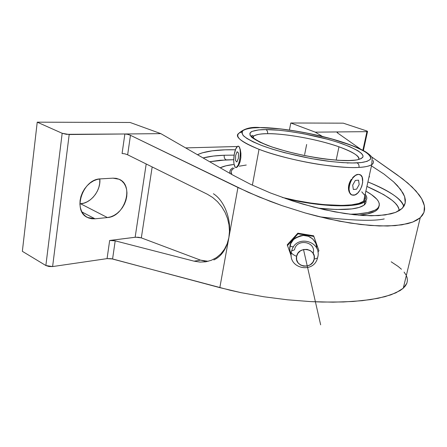 <?xml version="1.0" encoding="UTF-8"?>
<svg xmlns="http://www.w3.org/2000/svg" width="447" height="447" viewBox="0 0 447 447"><rect width="100%" height="100%" fill="white"/><g stroke="black" fill="none" stroke-linecap="round" stroke-linejoin="round"><path stroke-width="0.67" d="M209.665 161.736L226.16 159.881C224.629 159.037 223.975 157.489 224.204 155.243L213.364 156.053L203.083 157.947C208.704 156.461 215.745 155.556 224.204 155.243C223.975 157.489 224.629 159.037 226.16 159.881L233.736 159.719L219.678 160.311L209.665 161.736M319.571 216.806C352.186 220.6 373.742 221.304 384.236 218.924M316.638 248.13C317.241 243.744 312.621 235.569 303.63 235.396C294.903 237.284 290.36 240.849 289.997 246.085L293.444 247.001L289.997 246.085C289.371 248.286 289.768 250.99 291.181 254.198L290.03 251.08L289.757 248.588L290.746 243.654L293.651 239.408L295.69 237.754L300.552 235.709L303.183 235.396L308.352 236.251L312.721 238.933L315.627 243.023L316.387 245.409L316.638 248.13M291.617 250.974C290.388 252.544 292.053 254.343 296.607 256.377C292.053 254.343 290.388 252.544 291.617 250.974L294.534 249.795C296.428 238.167 316.152 241.425 313.274 252.846M314.152 259.21L317.56 257.98L317.884 256.299L317.56 257.98L314.152 259.21L312.816 262.294L310.358 264.691L307.145 266.038L303.669 266.138L300.445 264.965L297.976 262.702L296.624 259.685L296.607 256.377C294.02 267.055 312.336 269.971 314.152 259.21C316.845 248.543 298.389 245.515 296.607 256.377L297.931 253.276L300.395 250.862L303.625 249.504L307.123 249.409L310.352 250.599L312.822 252.885L314.152 255.907L314.152 259.21M356.957 162.881L357.695 162.842C363.925 162.54 368.183 161.3 370.474 159.121C371.044 157.389 369.652 155.193 366.305 152.544C361.584 149.656 354.884 146.616 346.196 143.426C311.146 131.658 272.704 127.266 260.579 127.635L280.101 128.887L297.009 131.267L308.693 133.435L331.456 138.872L351.079 145.197L358.88 148.465L364.931 151.656L368.948 154.656L370.725 157.355L370.714 158.551L370.088 159.635L366.965 161.389L361.377 162.529L352.627 162.982L342.475 162.619L330.685 161.518L311.056 158.556L284.432 152.639L272.318 149.142L261.746 145.504L253.158 141.895L246.861 138.458L243.056 135.346L241.793 132.664L242.101 131.519L243.017 130.507L246.588 128.932L252.276 127.971L259.808 127.635C253.242 127.591 247.878 128.395 243.716 130.049C241.732 131.457 241.71 133.429 243.649 135.972C247.174 138.866 253.354 142.101 262.188 145.672C282.096 152.941 309.531 158.858 328.193 161.216C341.413 162.68 351.001 163.233 356.957 162.881C358.6 163.708 359.276 165.211 358.986 167.39C359.276 165.211 358.6 163.708 356.957 162.881M260.16 127.535C279.749 127.674 309.123 132.524 333.138 139.28C347.023 143.275 357.729 147.376 365.26 151.594C368.484 153.612 370.809 155.629 372.234 157.657L371.731 164.664C373.429 163.518 373.865 162.138 373.044 160.512C373.826 162.261 373.39 163.641 371.731 164.664C368.758 166.278 364.512 167.189 358.986 167.39C336.714 169 286.253 159.97 259.025 149.309L252.382 185.175L259.025 149.309C240.693 141.66 234.027 136.274 239.022 133.161L242.011 131.692M349.001 160.624L350.727 160.562C345.436 160.864 336.96 160.361 325.304 159.048C308.866 156.953 284.862 151.745 267.518 145.398C259.824 142.28 254.432 139.458 251.348 136.933C249.644 134.709 249.633 132.982 251.331 131.748C254.913 130.289 259.556 129.574 265.261 129.596L265.848 129.596C267.245 130.317 267.831 131.686 267.608 133.703C261.529 133.575 256.857 134.391 253.589 136.151L252.65 137.346L253.589 136.151C255.796 134.564 260.472 133.748 267.608 133.703C286.197 133.53 318.42 139.481 338.971 146.795L336.178 160.093L338.971 146.795C352.795 151.74 359.41 155.975 358.807 159.512C360.204 156.511 353.588 152.276 338.971 146.795C309.927 136.788 277.123 133.234 267.608 133.703C267.831 131.686 267.245 130.317 265.848 129.596C276.469 129.2 311.095 133.178 341.972 143.66C357.729 149.684 364.635 154.26 362.69 157.383C360.539 159.244 356.74 160.294 351.286 160.534L349.414 160.479M234.127 155.131L224.204 155.243L234.127 155.131M197.462 154.712C205.156 151.08 217.806 149.438 235.413 149.784L225.148 149.829L212.269 150.801L202.133 152.874L197.462 154.712M379.073 206.257L378.33 208.447L376.821 210.112L374.508 211.593L367.456 213.923L358.645 215.191C367.59 214.364 373.625 212.694 376.748 210.168L379.067 206.257M365.869 191.137C378.352 198.138 382.079 204.044 377.05 208.85C372.843 212.191 363.746 213.984 349.755 214.236L357.628 213.923L367.764 212.571L374.809 210.263L377.123 208.794L378.626 207.14L379.319 205.324L379.229 203.374L378.363 201.301L376.76 199.138L371.468 194.607L365.869 191.137M317.934 208.179C342.436 210.688 357.846 209.637 364.165 205.028C365.741 203.715 366.333 202.217 365.937 200.53L365.959 202.374L365.277 203.86L363.925 205.212L359.215 207.43L351.906 208.905L336.591 209.52L317.934 208.179M365.3 198.937L364.428 197.641M365.182 194.238C367.434 197.066 367.356 199.491 364.948 201.513C358.092 208.062 321.443 207.196 285.745 198.647L303.815 202.307L318.024 204.38L331.288 205.581L348.129 205.698L356.661 204.676L362.685 202.865L366.054 200.368L366.73 198.904L366.747 197.317L366.115 195.624M365.422 197.054L365.395 198.608L364.724 200.044L363.389 201.34L358.762 203.458L351.588 204.855L342.089 205.424L324.265 204.648L310.738 203.033L296.607 200.614L282.297 197.434C318.158 206.553 356.773 207.844 363.657 201.139L371.731 164.664C369.501 166.122 365.255 167.033 358.986 167.39C352.13 168.055 339.474 167.156 321.019 164.697C302.418 161.976 276.682 156.031 259.025 149.309C241.425 142.314 234.759 136.933 239.022 133.161C244.073 128.58 250.996 126.708 259.78 127.535M363.657 201.139C365.573 199.552 365.987 197.691 364.892 195.546M354.974 194.875L353.683 195.216L351.37 194.685L349.733 192.64L349.04 189.388L349.403 185.416L350.778 181.342L352.946 177.811L355.566 175.364L358.231 174.38L360.528 174.989L362.115 177.09L362.696 182.253L361.807 186.282L360.042 190.081L357.656 193.104L354.996 194.881L352.035 195.021C345.402 193.21 351.029 174.352 358.231 174.38L359.706 174.565C366.356 176.375 360.902 194.97 353.689 195.216L352.432 195.138M356.896 174.665L358.231 174.38L355.466 175.33L356.896 174.665M354.024 176.347L352.622 177.688L354.024 176.347M351.336 179.297L350.224 181.13L351.336 179.297M349.353 183.108L350.224 181.13L348.755 185.159L349.353 183.108M348.464 187.215L348.755 185.159L348.487 189.17L348.464 187.215M348.811 190.964L348.487 189.17L349.409 192.512L348.811 190.964M350.241 193.758L349.409 192.512L351.269 194.646L350.241 193.758M351.968 194.993L351.269 194.646L351.962 194.993M234.697 166.413L235.161 167.161C233.636 164.837 233.345 160.501 234.289 154.148L235.765 148.879L237.67 146.242L238.866 146.448L239.374 147.164L240.1 149.678L240.357 153.31L239.788 159.59L238.273 164.915L236.346 167.457L235.161 167.161L233.971 163.876L233.731 160.294L234.289 154.148C235.273 149.158 236.552 146.487 238.134 146.13L238.866 146.448C242.095 148.823 239.452 168.044 235.982 167.541L235.161 167.156M351.118 179.621L350.476 182.03M349.99 183.304L348.604 185.969M348.794 162.926L347.235 163.021M350.727 160.562L357.298 159.864L361.215 158.607L362.953 156.841L363.009 155.796L361.534 153.438L358.058 150.801L349.52 146.543L337.742 142.235L328.556 139.486L303.178 133.664L287.896 131.245L278.364 130.2L265.848 129.596L258.668 129.915L251.952 131.424L249.923 133.094L250.029 135.245L252.359 137.816L259.947 142.235L271.966 146.99L287.382 151.611L304.703 155.629L322.17 158.629L338.021 160.317L350.727 160.562M238.318 146.147L239.408 147.175L240.346 149.717L240.905 153.377L240.86 157.584L240.128 161.669L238.815 164.982L237.234 167.022L235.871 167.541L237.234 167.022L238.815 164.982L240.128 161.669L240.86 157.584L240.905 153.377L240.346 149.717L239.408 147.175L238.268 146.135M234.222 168.072L232.591 169.262C231.06 170.726 230.803 172.464 231.809 174.481L231.205 172.106M232.848 167.815L231.244 168.994C229.903 170.279 229.523 171.782 230.099 173.497L229.836 171.871L230.227 170.346L231.272 168.972M364.813 195.395L361.768 191.841M246.269 165.027L239.212 166.195M232.591 169.262L231.58 170.609M220.181 167.787L225.897 165.815L233.435 164.535C227.752 165.172 223.332 166.256 220.181 167.787M366.914 186.421L383.777 194.652L392.237 200.401L395.282 203.212L397.478 205.944L398.763 208.57L399.11 210.699C399.394 204.106 388.661 196.015 366.914 186.421M297.987 233.815L313.816 236.441L318.946 250.812L317.873 252.002L318.946 250.812L313.638 235.792L318.946 250.812L313.638 235.792L313.816 236.441L297.987 233.815L297.842 233.178L313.638 235.792L297.842 233.178L297.987 233.815L287.404 245.66L297.987 233.815M291.248 256.103L287.248 244.788L297.842 233.178L287.248 244.788L291.248 256.103M403.781 206.497C402.479 199.591 390.522 191.4 367.909 181.918C389.242 190.495 401.199 198.686 403.781 206.497M369.641 176.872L369.077 176.649L369.641 176.872M367.523 131.552L366.261 130.77L343.235 123.16L290.796 122.992L289.433 130.032L290.796 122.992L315.252 132.15L322.443 136.464L315.252 132.15L366.926 131.653L367.54 131.384L366.73 130.937L343.235 123.16L290.796 122.992L315.252 132.15L337.753 131.932L337.541 132.949L337.753 131.932L366.926 131.653L362.875 150.27L366.926 131.653L367.523 131.552L363.389 150.538M371.463 165.887L383.956 174.051L393.634 181.884L400.641 189.478L404.619 196.591L405.239 202.966L402.266 208.324L395.561 212.403L385.146 214.957L371.233 215.789L354.231 214.761L334.775 211.844L313.677 207.101L291.902 200.72L270.485 192.981L250.443 184.259L232.686 174.984L250.443 184.259L270.485 192.981L291.902 200.72L302.809 204.1L324.371 209.693L344.766 213.537L363.087 215.51L378.609 215.599L390.807 213.884L395.561 212.403L399.378 210.537L402.266 208.324L404.211 205.788L405.239 202.966L405.368 199.887L404.619 196.591L403.032 193.11L397.495 185.723L393.634 181.884L383.956 174.051L371.463 165.887M336.988 132.234L337.122 132.575L336.988 132.234M337.602 132.994L360.466 149.063L337.602 132.994M227.305 243.716L228.875 237.614L237.944 187.494L130.463 135.307L127.646 154.796L207.363 194.249L212.666 197.485L217.482 201.67L221.656 206.682L225.042 212.347L227.517 218.488L229.009 224.886L229.467 231.334L228.875 237.614C232.11 221.092 224.942 201.005 213.409 193.741M213.822 259.953C221.539 256.377 226.556 248.929 228.875 237.614L227.188 243.732L224.461 249.23L220.812 253.93L216.365 257.662L211.291 260.31L205.765 261.802L199.977 262.087L194.127 261.177L115.203 240.844L109.66 240.475L135.86 237.189L141.325 237.877L152.17 166.932L141.325 237.877L200.507 260.132L205.072 261.238M420.236 217.717L412.804 222.025L401.92 224.835L387.644 226.026L370.272 225.461L350.297 223.075L328.361 218.879L305.256 212.984L281.878 205.586L259.143 196.976L237.944 187.494L219.829 287.65L228.875 237.614L227.188 243.732L224.461 249.23L220.812 253.93L216.365 257.662L211.291 260.31L205.765 261.802L199.977 262.087L194.127 261.177L200.507 260.132L194.127 261.177L115.203 240.844L112.583 258.964L107.068 258.623L109.66 240.475L113.89 240.581L115.203 240.844L112.583 258.964L219.829 287.65L241.14 292.679L264.015 296.791L287.566 299.808L310.861 301.624L332.993 302.172L353.147 301.474L370.652 299.596L385.012 296.663L395.908 292.83L403.272 288.209L420.236 217.717L423.991 212.336L424.426 205.905L421.677 198.731L416.012 191.025L407.737 183.007L397.171 174.861L371.882 157.081L402.719 178.934L412.179 187.042L419.191 194.931L421.677 198.731L423.432 202.396L424.426 205.905L424.622 209.23L423.991 212.336L422.51 215.197L420.158 217.784L416.928 220.069L412.804 222.025L407.798 223.623L395.193 225.64L379.319 225.97L360.573 224.495L339.524 221.198L316.901 216.13L305.256 212.984L281.878 205.586L270.374 201.413L248.297 192.322L130.463 135.307L127.646 154.796L124.869 153.829L122.081 153.511L124.869 153.829L127.646 154.796L207.363 194.249L212.666 197.485L217.482 201.67L221.656 206.682L225.042 212.347L227.517 218.488L229.009 224.886L229.467 231.334L228.875 237.614L229.579 231.317M403.272 288.209L406.887 283.18L405.485 285.784L403.2 288.276L400.009 290.634L390.907 294.847L378.251 298.255L362.266 300.675L343.363 301.976L322.125 302.055L310.861 301.624L287.566 299.808L264.015 296.791L241.14 292.679L230.239 290.265L111.281 258.696L107.068 258.623L52.612 266.568L48.958 266.507L45.862 265.529L22.35 251.32L37.23 122.171L130.088 122.472L160.842 133.636L232.686 174.984L160.842 133.636L69.196 134.519L52.612 266.568L69.196 134.519L62.178 133.284L45.862 265.529L62.178 133.284L37.23 122.171L62.178 133.284L66.407 134.323L124.869 133.983L122.081 153.511L124.869 133.983L127.674 134.34L130.463 135.307L127.674 134.34L124.869 133.983L160.842 133.636L130.088 122.472L37.23 122.171L22.35 251.32L45.862 265.529L52.612 266.568L107.068 258.623L109.66 240.475L135.145 237.256L138.363 237.256L141.325 237.877L200.507 260.132L208.151 261.316M236.642 146.521L185.628 147.901L236.642 146.521M135.145 237.256L146.197 163.976L135.145 237.256M406.887 283.18L407.418 280.493L407.111 277.732L406.317 275.564M100.502 178.884L112.974 178.157L119.086 179.247C134.497 185.265 124.825 216.683 107.42 217.555L95.027 218.806L87.489 217.477C72.056 210.962 82.824 178.817 100.502 178.884L112.974 178.157L116.209 178.347L119.187 179.292L121.796 180.94L123.948 183.231L125.557 186.058L126.579 189.327L126.97 192.903L126.736 196.658L125.87 200.457L124.417 204.156L122.422 207.626L119.964 210.733L117.131 213.375L114.013 215.437L110.739 216.851L107.42 217.555L80.594 203.776L107.42 217.555L95.027 218.806L81.952 211.979L95.027 218.806L91.702 218.767L88.579 217.968L85.785 216.426L83.438 214.197L81.628 211.358L80.438 208.023L79.918 204.313L80.097 200.379L80.963 196.378L82.488 192.478L84.617 188.835L87.249 185.594L90.283 182.89L93.596 180.823L97.049 179.47L100.502 178.884M79.901 203.832L80.594 203.776C91.115 203.195 101.072 190.193 99.81 178.94L99.675 183.633L98.86 187.332L97.452 190.93L95.496 194.289L93.071 197.295L90.266 199.837L87.171 201.809L83.907 203.139L79.901 203.832M405.993 274.927L404.094 272.094M401.456 269.25L398.121 266.418L391.198 261.808M306.653 144.482L304.63 154.589M303.507 249.527L320.65 324.829M358.555 180.18L355.315 180.448L352.694 185.119L353.348 189.489L356.589 189.182L359.181 184.544L358.555 180.18M238.502 153.019L237.122 151.684L235.642 155.483L235.524 160.629L236.893 162.01L238.391 158.204L238.502 153.019M291.679 250.912C295.707 233.764 322.991 241.156 317.499 258.036C313.598 274.05 288.209 268.675 291.321 252.611M349.453 160.473C334.769 161.116 304.658 156.685 281.766 149.974C258.025 143.504 248.342 134.988 252.622 135.447L253.589 136.151L253.259 137.939M376.748 210.168L377.05 208.85M364.165 205.028L364.948 201.513M350.241 160.445L356.175 160.06"/></g></svg>
